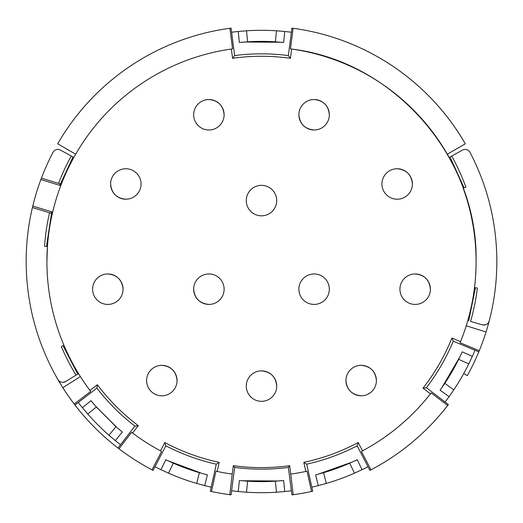 <?xml version="1.0" encoding="UTF-8"?>
<svg xmlns="http://www.w3.org/2000/svg" width="523" height="523" viewBox="0 0 523 523"><rect width="100%" height="100%" fill="white"/><g stroke="black" fill="none" stroke-linecap="round" stroke-linejoin="round"><path stroke-width="0.78" d="M60.648 185.972L60.766 185.652L40.872 179.572A235.35 235.35 0 0 0 32.779 206.049A235.35 235.35 0 0 0 32.419 207.533L49.541 212.763A217.49 217.49 0 0 0 44.54 246.326L47.436 246.529L46.913 261.5A214.587 214.587 0 0 0 89.956 390.413L90.688 391.381L74.227 404.044L74.966 405.005L96.912 388.125L97.363 384.719L89.956 390.413M52.673 212.129L32.779 206.049M231.074 28.124L229.872 28.281L232.558 48.874L231.356 49.044A214.587 214.587 0 0 0 46.913 261.5M138.281 425.637L134.875 426.088L117.995 448.034L118.956 448.773L131.619 432.312L132.581 433.051L138.281 425.637C122.709 413.928 109.072 400.291 97.363 384.719M132.587 433.044A214.587 214.587 0 0 0 160.509 450.833L161.581 451.401L152.016 469.831L153.089 470.393L155.004 466.706A231.199 231.199 0 0 0 160.966 469.693L168.511 473.171L160.966 469.693L165.784 459.724L173.329 463.188A220.124 220.124 0 0 0 199.4 472.681L207.409 474.871L204.689 485.606L207.409 474.871M284.767 491.522L283.649 480.506L284.767 491.522L276.484 492.208L284.767 491.522A231.199 231.199 0 0 0 291.389 490.757L291.926 494.876L293.22 494.706L289.683 465.679C270.894 468.262 252.106 468.262 233.317 465.679L232.225 474.08A214.587 214.587 0 0 1 217.163 471.452L219.196 462.332C200.132 458.305 182.011 451.702 164.817 442.543L160.509 450.833M290.775 474.08A214.587 214.587 0 0 0 305.837 471.452L307.027 471.197L311.545 491.47L312.728 491.202L311.826 487.155A231.199 231.199 0 0 0 318.311 485.606L326.326 483.422L318.311 485.606L315.591 474.871L323.6 472.681A220.124 220.124 0 0 0 349.671 463.188L357.216 459.724L362.034 469.693L357.216 459.724M231.356 49.044L232.565 58.308C251.857 55.575 271.143 55.575 290.435 58.308L291.644 49.044C394.656 61.505 478.218 157.756 476.087 261.5C476.035 289.199 470.863 315.912 460.567 341.624L451.937 338.035C444.655 356.111 435.012 372.814 423.002 388.151L430.422 393.832A214.587 214.587 0 0 1 362.491 450.833L358.183 442.543C340.989 451.702 322.868 458.305 303.804 462.332L305.837 471.452M397.173 168.746C406.423 169.648 411.496 174.721 412.399 183.972A15.226 15.226 0 0 0 397.173 168.746A15.226 15.226 0 0 0 381.947 183.972A15.226 15.226 0 0 0 397.173 199.204A15.226 15.226 0 0 0 412.399 183.972A15.226 15.226 0 0 1 397.173 199.204M430.396 289.186A15.226 15.226 0 0 0 415.17 273.96A15.226 15.226 0 0 0 399.938 289.186A15.226 15.226 0 0 0 415.17 304.419A15.226 15.226 0 0 0 430.396 289.186C429.494 279.936 424.421 274.863 415.17 273.96A15.226 15.226 0 0 0 399.938 289.186A15.226 15.226 0 0 0 415.17 304.419M376.403 380.561A15.226 15.226 0 0 0 361.177 365.329A15.226 15.226 0 0 0 345.951 380.561A15.226 15.226 0 0 0 361.177 395.787A15.226 15.226 0 0 0 376.403 380.561C375.501 371.31 370.428 366.231 361.177 365.329A15.226 15.226 0 0 0 345.951 380.561C346.854 389.812 351.927 394.885 361.177 395.787M314.107 99.527C323.358 100.429 328.431 105.502 329.333 114.753A15.226 15.226 0 0 0 314.107 99.527A15.226 15.226 0 0 0 298.881 114.753A15.226 15.226 0 0 0 314.107 129.979A15.226 15.226 0 0 0 329.333 114.753A15.226 15.226 0 0 1 314.107 129.979C304.857 129.076 299.784 124.003 298.881 114.753M276.726 200.584A15.226 15.226 0 0 0 261.5 185.358A15.226 15.226 0 0 0 246.274 200.584A15.226 15.226 0 0 0 261.5 215.816A15.226 15.226 0 0 0 276.726 200.584A15.226 15.226 0 0 1 261.5 215.816A15.226 15.226 0 0 1 246.274 200.584A15.226 15.226 0 0 1 261.5 185.358A15.226 15.226 0 0 1 276.726 200.584M224.119 114.753A15.226 15.226 0 0 0 208.893 99.527A15.226 15.226 0 0 0 193.667 114.753A15.226 15.226 0 0 0 208.893 129.979A15.226 15.226 0 0 0 224.119 114.753C223.216 105.502 218.143 100.429 208.893 99.527A15.226 15.226 0 0 0 193.667 114.753A15.226 15.226 0 0 0 208.893 129.979M107.83 273.96C117.08 274.863 122.153 279.936 123.062 289.186A15.226 15.226 0 0 0 107.83 273.96A15.226 15.226 0 0 0 92.604 289.186A15.226 15.226 0 0 0 107.83 304.419A15.226 15.226 0 0 0 123.062 289.186A15.226 15.226 0 0 1 107.83 304.419A15.226 15.226 0 0 1 92.604 289.186M161.823 365.329C171.073 366.231 176.146 371.31 177.049 380.561A15.226 15.226 0 0 0 161.823 365.329A15.226 15.226 0 0 0 146.597 380.561A15.226 15.226 0 0 0 161.823 395.787A15.226 15.226 0 0 0 177.049 380.561A15.226 15.226 0 0 1 161.823 395.787M329.333 289.186A15.226 15.226 0 0 0 314.107 273.96A15.226 15.226 0 0 0 298.881 289.186A15.226 15.226 0 0 0 314.107 304.419A15.226 15.226 0 0 0 329.333 289.186A15.226 15.226 0 0 1 314.107 304.419A15.226 15.226 0 0 1 298.881 289.186A15.226 15.226 0 0 1 314.107 273.96A15.226 15.226 0 0 1 329.333 289.186M276.726 386.098A15.226 15.226 0 0 0 261.5 370.866A15.226 15.226 0 0 0 246.274 386.098A15.226 15.226 0 0 0 261.5 401.324A15.226 15.226 0 0 0 276.726 386.098A15.226 15.226 0 0 1 261.5 401.324A15.226 15.226 0 0 1 246.274 386.098A15.226 15.226 0 0 1 261.5 370.866C270.751 371.768 275.824 376.848 276.726 386.098M208.893 273.96A15.226 15.226 0 0 1 224.119 289.186A15.226 15.226 0 0 0 208.893 273.96A15.226 15.226 0 0 0 193.667 289.186A15.226 15.226 0 0 0 208.893 304.419A15.226 15.226 0 0 0 224.119 289.186A15.226 15.226 0 0 1 208.893 304.419C199.642 303.517 194.569 298.437 193.667 289.186M141.053 183.972A15.226 15.226 0 0 0 125.827 168.746A15.226 15.226 0 0 0 110.601 183.972A15.226 15.226 0 0 0 125.827 199.204A15.226 15.226 0 0 0 141.053 183.972A15.226 15.226 0 0 0 125.827 168.746A15.226 15.226 0 0 0 110.601 183.972C111.504 193.222 116.577 198.302 125.827 199.204M232.565 58.308L234.65 55.582A207.664 207.664 0 0 1 288.35 55.582L291.926 28.131L293.128 28.288L290.442 48.874L291.644 49.044M231.074 28.131L234.65 55.582M229.872 28.288A235.35 235.35 0 0 0 57.68 143.825L75.665 154.207M63.976 345.343L61.296 346.481A217.49 217.49 0 0 0 76.057 375.141L65.61 381.542A5.537 5.537 0 0 1 57.929 379.6C36.937 343.029 26.346 303.667 26.15 261.5C26.157 243.267 28.249 225.282 32.419 207.533M57.929 379.6A235.35 235.35 0 0 0 62.852 387.706L80.379 376.567M62.852 387.706A235.35 235.35 0 0 0 152.016 469.831M164.817 442.543L165.843 445.818L155.004 466.706M219.196 462.332L216.3 464.182A207.664 207.664 0 0 1 165.843 445.818M217.156 471.465L215.973 471.197L211.455 491.47L210.272 491.208L216.3 464.182M232.225 474.08L229.78 494.706L231.074 494.869L231.611 490.757A231.199 231.199 0 0 0 238.233 491.522L246.516 492.208L238.233 491.522L239.351 480.506L247.627 481.186A220.124 220.124 0 0 0 275.373 481.186L283.649 480.506M233.317 465.679L234.65 467.418L231.611 490.757M289.683 465.679L288.35 467.418A207.664 207.664 0 0 1 234.65 467.418M291.389 490.757L288.35 467.418M303.804 462.332L306.7 464.182L311.826 487.155M358.183 442.543L357.157 445.818A207.664 207.664 0 0 1 306.7 464.182M362.491 450.846L361.419 451.401L370.984 469.837L369.911 470.393L357.157 445.818M430.422 393.832L431.168 392.878L447.655 405.495L448.394 404.534L445.099 402.01A231.199 231.199 0 0 0 449.074 396.663L453.807 389.831L449.074 396.663L440.085 390.184L449.074 396.663M423.002 388.151L426.408 387.713L445.099 402.01M451.937 338.035L453.251 341.212A207.664 207.664 0 0 1 426.408 387.713M472.341 356.366L462.24 351.822L472.341 356.366L468.791 363.877L472.341 356.366A231.199 231.199 0 0 0 474.989 350.24L478.82 351.835L479.284 350.717L460.109 342.748L460.573 341.63A214.587 214.587 0 0 0 466.235 325.77L486.044 331.987A235.35 235.35 0 0 0 489.227 320.9L488.763 322.096M474.989 350.24L453.251 341.212M474.485 287.65A214.587 214.587 0 0 0 463.143 188.11L465.875 187.116A217.49 217.49 0 0 0 451.722 156.057L462.443 150.114A5.537 5.537 0 0 1 470.033 152.396C487.776 186.6 496.713 222.968 496.85 261.5C496.837 281.622 494.3 301.425 489.227 320.9A5.537 5.537 0 0 1 482.343 324.829L470.563 321.449A217.49 217.49 0 0 0 477.368 288.003L474.485 287.65M293.128 28.288A235.35 235.35 0 0 1 465.32 143.825L447.335 154.207A214.587 214.587 0 0 0 292.769 49.208M290.435 58.308L288.35 55.582M134.875 426.088A207.664 207.664 0 0 1 96.912 388.125M291.389 32.243A231.199 231.199 0 0 0 284.767 31.478L276.484 30.792L284.767 31.478L283.649 42.494L284.767 31.478M239.913 42.441L242.541 42.2M244.869 42.01L281.158 42.258M283.649 42.494L275.373 41.814A220.124 220.124 0 0 0 247.627 41.814L239.351 42.494L238.233 31.478L246.516 30.792L238.233 31.478A231.199 231.199 0 0 0 231.611 32.243M447.335 154.207A214.587 214.587 0 0 1 449.179 157.469L450.028 156.998L464.051 187.777M59.838 185.371L72.972 156.998L73.821 157.469M46.475 246.464L51.744 211.848M78.535 373.618L77.711 374.128L63.08 345.723M51.162 213.266L49.541 212.763L51.162 213.266A215.796 215.796 0 0 1 51.509 211.776M72.972 156.998L71.278 156.057A217.49 217.49 0 0 0 58.524 183.377L60.152 183.874A215.796 215.796 0 0 0 59.609 185.299M71.278 156.057L60.557 150.114A5.537 5.537 0 0 0 52.967 152.396A235.35 235.35 0 0 0 40.872 179.572M65.61 381.542L63.08 382.346M60.76 381.999L59.838 381.555M76.057 375.141L77.711 374.128M463.711 373.585L467.34 375.599A235.35 235.35 0 0 0 486.044 331.987M487.488 323.698L486.233 324.515M485.2 324.881L482.343 324.829L470.563 321.449M116.864 427.435L115.969 426.65L108.961 435.234L115.302 440.601L108.961 435.234A231.199 231.199 0 0 1 87.766 414.039L82.399 407.698A231.199 231.199 0 0 1 78.254 402.475M82.399 407.698L90.976 400.696L82.399 407.698L87.766 414.039L96.35 407.031L95.722 406.312M120.525 444.746A231.199 231.199 0 0 1 115.302 440.601L122.304 432.024L115.969 426.65L96.35 407.031L90.976 400.696M122.186 431.926L120.65 430.658M117.067 427.611L95.546 406.116M92.754 402.847L91.074 400.814M206.866 474.734L204.31 474.06M202.061 473.446L168.04 460.796M204.689 485.606L196.674 483.422L204.689 485.606A231.199 231.199 0 0 0 211.174 487.155M211.455 491.47A235.35 235.35 0 0 0 229.78 494.706M283.087 480.559L280.459 480.8M278.138 480.99L241.842 480.742M293.22 494.706A235.35 235.35 0 0 0 311.545 491.47M356.712 459.965L354.326 461.09M352.201 462.064L318.01 474.243M362.034 469.693L354.489 473.171L362.034 469.693A231.199 231.199 0 0 0 367.996 466.706M370.984 469.831A235.35 235.35 0 0 0 447.655 405.495M462.005 352.332L460.9 354.731M459.9 356.843L441.536 388.144M440.098 390.178L444.818 383.352A220.124 220.124 0 0 0 458.684 359.327L462.24 351.822M247.627 41.814L246.516 30.792A231.199 231.199 0 0 1 276.484 30.792L275.373 41.814M451.722 156.057L450.028 156.998M60.152 183.874L41.409 178.14M92.721 402.808L91.335 401.134M199.4 472.681L196.674 483.422A231.199 231.199 0 0 1 168.511 473.171L173.329 463.188M275.373 481.186L276.484 492.208A231.199 231.199 0 0 1 246.516 492.208L247.627 481.186M349.671 463.188L354.489 473.171A231.199 231.199 0 0 1 326.326 483.422L323.6 472.681M458.684 359.327L468.791 363.877A231.199 231.199 0 0 1 453.807 389.831L444.818 383.352M475.446 287.768L468.7 320.913M173.172 463.123L170.799 462.064M168.674 461.09L168.321 460.926M205.023 474.25L204.689 474.165M247.457 481.173L244.862 480.99M242.541 480.8L242.149 480.768M281.191 480.742L280.851 480.768M323.436 472.727L320.939 473.446M318.69 474.06L318.311 474.165M444.72 383.496L443.269 385.654"/></g></svg>
